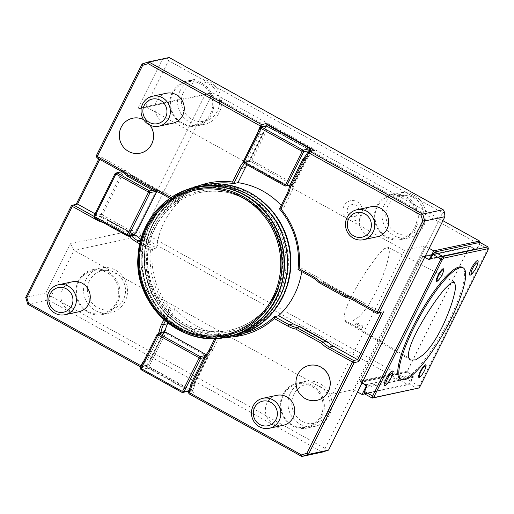 <?xml version="1.0" encoding="UTF-8"?>
<svg xmlns="http://www.w3.org/2000/svg" width="514" height="514" viewBox="0 0 514 514"><rect width="100%" height="100%" fill="white"/><g stroke="black" fill="none" stroke-linecap="round" stroke-linejoin="round"><path stroke-width="0.39" stroke-dasharray="2.57 1.93" d="M358.393 325.079A3.829 0.72 26.5 0 0 362.923 326.551A3.829 0.72 26.5 0 0 359.819 324.199A3.829 0.72 26.5 0 0 356.067 323.133A3.829 0.72 26.5 0 0 358.393 325.079M361.355 329.468L361.522 329.358C362.241 328.452 354.981 324.784 354.75 325.773L357.082 327.707L361.355 329.468M358.727 316.939L351.325 321.944L346.185 322.13L344.399 319.959C343.275 315.326 346.121 306.524 352.932 293.552C361.438 278.035 370.125 264.89 378.998 254.109L384.613 248.558L388.321 247.485L389.4 251.866C388.366 260.977 384.453 273.12 377.661 288.29C371.609 301.127 365.293 310.674 358.727 316.939M78.79 311.767A15.324 14.643 78 0 1 63.98 305.901A15.324 14.643 78 0 1 62.547 289.53A15.324 14.643 78 0 1 72.403 281.794M143.856 360.95A28.347 27.094 78 0 1 145.835 358.644L158.171 333.901M163.915 319.586L168.817 309.756A78.012 74.569 78 0 1 150.493 249.817L139.757 243.854M127.652 235.701L104.265 222.71A28.347 27.094 78 0 1 102.967 222.408M172.794 123.225A15.324 14.643 78 0 1 157.984 117.359A15.324 14.643 78 0 1 156.552 100.995A15.324 14.643 78 0 1 166.407 93.252M377.218 236.761A15.324 14.643 78 0 1 362.409 230.895A15.324 14.643 78 0 1 360.976 214.531A15.324 14.643 78 0 1 370.832 206.789M283.214 425.303A15.324 14.643 78 0 1 268.404 419.437A15.324 14.643 78 0 1 266.972 403.066A15.324 14.643 78 0 1 276.828 395.33M160.516 333.329L147.473 359.485A26.812 25.629 -102 0 0 142.802 366.064L141.389 365.897M163.741 332.642L150.705 358.791A26.812 25.629 -102 0 0 149.805 359.761L150.686 359.575A26.812 25.629 -102 0 0 146.914 365.191L140.881 366.919L145.237 366.013L193.515 392.824L192.442 390.846L188.33 391.726M77.556 204.09L76.136 204.392M71.472 205.587L76.021 204.617M96.947 157.83L101.059 156.956L100.866 154.791L96.311 155.761M327.122 342.369L298.66 326.557M322.323 281.955L348.556 296.52A26.812 25.629 78 0 1 349.841 296.803L321.372 280.997A26.812 25.629 78 0 1 322.323 281.955L319.091 282.642M27.814 304.294L48.303 299.925L48.059 297.221L45.823 293.102L25.7 297.388M348.556 296.52L345.324 297.214M48.059 297.221L51.079 296.327L74.022 250.312L140.483 236.151L140.245 233.44L143.265 232.546L211.53 95.63L210.187 93.156L205.15 94.653L138.003 229.321L70.444 243.72L45.823 293.102M210.187 93.156L145.642 106.661L137.585 109.052L205.15 94.653M142.082 63.961L162.206 59.669L137.585 109.052M98.829 158.877L100.866 154.791M306.26 158.196L292.762 185.271A26.812 25.629 78 0 1 292.511 186.608L293.391 186.415L308.04 157.04L307.16 157.226A26.812 25.629 78 0 1 306.26 158.196L303.029 158.884M307.16 157.226L292.511 186.608M249.264 161.113L262.763 134.038A26.812 25.629 78 0 1 263.014 132.708L248.365 162.083A26.812 25.629 78 0 1 249.264 161.113L246.033 161.801A26.812 25.629 -102 0 0 244.542 163.471M145.237 366.013L146.773 365.48L192.442 390.846L192.589 390.55A26.812 25.629 -102 0 0 194.832 384.093L193.951 384.286A26.812 25.629 -102 0 0 194.202 382.949L207.701 355.874A26.812 25.629 -102 0 0 208.6 354.904L209.481 354.718A26.812 25.629 -102 0 0 213.252 349.102L220.808 333.946L216.696 334.82L217.101 336.567L216.156 338.456M193.951 384.286L208.6 354.904M149.805 359.761L164.454 330.386M158.306 190.431A26.812 25.629 -102 0 0 157.021 190.148L130.787 175.576A26.812 25.629 -102 0 0 129.843 174.619L158.306 190.431L159.186 190.244L130.723 174.432A26.812 25.629 -102 0 0 125.268 170.397L101.059 156.956L99.825 159.43M95.039 213.798L101.766 217.538A26.812 25.629 -102 0 0 108.004 219.998L107.124 220.185A26.812 25.629 -102 0 0 108.409 220.467L133.563 234.435M107.124 220.185L135.593 235.997M188.959 393.795L193.515 392.824M48.303 299.925L322.323 452.114M94.094 216.433L97.654 218.411A26.812 25.629 -102 0 0 105.177 221.155L130.331 235.129M104.265 222.71L105.177 221.155L108.409 220.467M140.181 242.03L152.504 248.872A76.483 73.104 -102 0 0 171.027 309.46L168.817 309.756M140.913 239.248A26.812 25.629 -102 0 0 141.928 239.839L156.616 247.999L152.504 248.872L150.493 249.817M220.808 333.946A76.483 73.104 78 0 1 175.139 308.58L171.027 309.46L165.354 320.845M381.17 312.525L356.96 299.077A26.812 25.629 -102 0 0 350.721 296.617L322.259 280.811A26.812 25.629 -102 0 0 316.804 276.776L302.116 268.616L298.004 269.497M349.841 296.803L350.721 296.617M307.847 152.009L311.696 150.987M308.04 157.04A26.812 25.629 -102 0 0 311.812 151.424L314.375 150.416M292.762 185.271L289.53 185.959M279.475 208.909L283.587 208.035L291.142 192.872A26.812 25.629 -102 0 0 293.391 186.415M263.014 132.708L263.894 132.516L249.245 161.897A26.812 25.629 -102 0 0 247.009 164.84M249.245 161.897L248.365 162.083M261.915 127.17A26.812 25.629 -102 0 0 259.531 134.726L246.033 161.801L244.394 160.966L257.681 134.302L259.531 134.726L262.763 134.038M266.027 126.29A26.812 25.629 -102 0 0 263.894 132.516M70.444 243.72L74.022 250.312L332.821 394.045L353.381 389.663L425.001 246.013L429.151 248.32M332.821 394.045L404.441 250.395L425.001 246.013M140.483 236.151L407.981 384.71L410.757 381.112L413.153 376.312L366.649 386.226M364.734 393.93L407.981 384.71M353.381 389.663L357.532 391.97M404.441 250.395L145.642 106.661L168.586 60.652L442.605 212.835L325.099 448.51L325.343 451.221M325.099 448.51L51.079 296.327M268.34 127.215L267.119 126.226L250.331 159.893L252.021 159.957L268.34 127.215L269.028 127.003L310.617 150.384L266.894 126.103M243.52 161.916A28.347 27.094 78 0 1 244.394 160.966M212.603 183.761A76.483 73.104 -102 0 0 209.307 184.378A76.483 73.104 -102 0 0 176 201.739L175.332 199.985A78.012 74.569 78 0 1 200.325 185.252M171.021 197.588L175.332 199.985M156.616 247.999A76.483 73.104 78 0 1 180.112 200.858L176 201.739L169.903 198.346M257.681 134.302A28.347 27.094 78 0 1 258.362 131.282M162.206 59.669L169.164 57.517M168.586 60.652L167.243 58.178M444.52 212.179L442.605 212.835M214.878 338.475L216.696 334.82A76.483 73.104 -102 0 0 241.194 333.984A76.483 73.104 -102 0 0 244.458 333.207M232.636 336.856A78.012 74.569 78 0 1 217.101 336.567M442.927 220.692L212.102 92.501M414.792 227.484A21.999 21.029 -102 0 0 405.7 197.742A21.999 21.029 -102 0 0 377.321 206.673A21.999 21.029 -102 0 0 386.419 236.414A21.999 21.029 -102 0 0 414.792 227.484M320.787 416.025A21.999 21.029 -102 0 0 311.696 386.284A21.999 21.029 -102 0 0 283.317 395.215A21.999 21.029 -102 0 0 292.415 424.956A21.999 21.029 -102 0 0 320.787 416.025M116.363 302.489A21.999 21.029 -102 0 0 107.265 272.748A21.999 21.029 -102 0 0 78.893 281.678A21.999 21.029 -102 0 0 87.984 311.42A21.999 21.029 -102 0 0 116.363 302.489M210.367 113.947A21.999 21.029 -102 0 0 201.27 84.206A21.999 21.029 -102 0 0 172.897 93.137A21.999 21.029 -102 0 0 181.988 122.878A21.999 21.029 -102 0 0 210.367 113.947M252.021 159.957L252.239 160.67L292.659 183.119L293.34 182.9L309.666 150.165M281.222 205.401A76.483 73.104 78 0 1 283.587 208.035M322.259 280.811L321.372 280.997M302.116 268.616A76.483 73.104 78 0 1 301.724 271.565M145.835 358.644L147.473 359.485L150.705 358.791M150.686 359.575L164.159 332.558M175.139 308.58L167.962 322.978M204.469 356.562L207.701 355.874M194.832 384.093L209.481 354.718M194.202 382.949L190.97 383.637M140.399 367.876L147.377 366.386L147.903 368.114L189.229 391.064L190.874 390.544L190.386 389.4L189.705 389.612L149.285 367.163L149.066 366.45L165.386 333.714L164.165 332.719L147.377 366.386L149.066 366.45M190.386 389.4L206.705 356.658L206.487 355.945L166.067 333.496L165.386 333.714M129.843 174.619L130.723 174.432M127.556 176.263L130.787 175.576M157.021 190.148L153.795 190.835M180.112 200.858L165.424 192.705A26.812 25.629 -102 0 0 159.186 190.244M108.004 219.998L133.884 234.371M135.233 232.662L156.038 190.945L155.819 190.231L124.099 172.614L123.411 172.832L102.614 214.544L102.832 215.263L134.552 232.881L135.233 232.662L135.722 233.812M152.716 190.238L156.462 189.441L123.835 171.323L124.099 172.614M157.188 334.209L165.81 332.205L166.067 333.496M203.917 357.673L207.662 356.877L207.129 355.148L206.185 354.621M243.36 161.377L250.331 159.893L250.864 161.621L252.239 160.67M290.082 184.847L293.828 184.051L293.34 182.9M140.245 233.44L138.003 229.321M360.179 381.594L407.184 371.577L469.552 246.482L422.553 256.499L360.179 381.594A0.385 0.366 78 0 0 360.34 382.108L361.991 383.026M422.553 256.499A0.385 0.366 78 0 1 423.048 256.345L424.699 257.257M365.608 384.748L412.234 374.809L413.153 376.312M412.234 374.809L407.339 372.091A0.385 0.366 -102 0 1 407.184 371.577M479.877 242.409L479.491 244.497L477.185 248.57A1.786 1.709 78 0 1 474.878 249.296L470.31 246.759L422.469 257.09L360.738 380.9L407.261 370.986L407.686 372.367L412.254 374.899A1.786 1.709 78 0 1 412.993 377.315L411.116 381.632L409.266 384.035L417.31 388.507L419.167 386.104L411.116 381.632M468.993 247.176L407.261 370.986M430.43 258.838L476.632 248.988L474.936 249.046L470.047 246.328A0.385 0.366 -102 0 0 469.552 246.482M474.936 249.046L427.937 259.062M476.632 248.988L479.022 244.195L479.331 242.524M211.53 95.63L479.022 244.195M410.757 381.112L143.265 232.546M344.014 205.896A10.196 9.747 -102 0 0 353.169 220.898A10.196 9.747 -102 0 0 360.912 205.369A10.196 9.747 -102 0 0 344.014 205.896M347.875 207.74A6.129 5.86 -102 0 0 350.407 216.021A6.129 5.86 -102 0 0 358.316 213.535A6.129 5.86 -102 0 0 355.784 205.247A6.129 5.86 -102 0 0 347.875 207.74M471.942 273.833A8.295 1.876 119 0 0 477.885 263.136M421.332 375.567A7.17 1.619 119 0 0 425.573 367.921M386.682 384.286A8.295 1.876 119 0 0 392.625 373.582M439.027 279.513A7.17 1.619 119 0 0 443.267 271.874M400.181 378.908A63.839 14.424 119 0 0 443.788 330.097A63.839 14.424 119 0 0 462.176 267.286M420.118 386.322L419.167 386.104L487.542 248.962L488.03 250.112M487.927 246.874L487.542 248.962L479.491 244.497M364.208 393.64L409.266 384.035M360.738 380.9L361.162 382.281L407.686 372.367M428.072 259.056L423.787 256.672L422.469 257.09M361.162 382.281L362.107 382.801M470.31 246.759L423.787 256.672M366.688 387.357L413.211 377.437M366.469 387.235L412.993 377.315M477.185 248.57L430.97 258.42M477.403 248.692L430.88 258.606M309.389 365.383A17.874 17.084 -102 0 0 297.927 374.404A17.874 17.084 -102 0 0 299.591 393.486A17.874 17.084 -102 0 0 316.842 400.348M132.708 118.22A17.874 17.084 -102 0 0 121.246 127.241A17.874 17.084 -102 0 0 122.904 146.323A17.874 17.084 -102 0 0 140.161 153.185M150.165 125.255A17.874 17.084 -102 0 0 143.592 119.614M150.043 125.204A17.874 17.084 -102 0 0 143.644 119.691M282.764 394.688A22.982 21.967 -102 0 0 284.917 419.244A22.982 21.967 -102 0 0 307.128 428.04A22.982 21.967 -102 0 0 323.82 400.978A22.982 21.967 -102 0 0 297.548 383.084A22.982 21.967 -102 0 0 282.764 394.688M290.416 393.056A22.982 21.967 -102 0 0 292.562 417.612A22.982 21.967 -102 0 0 314.78 426.408A22.982 21.967 -102 0 0 331.472 399.352A22.982 21.967 -102 0 0 305.194 381.452A22.982 21.967 -102 0 0 290.416 393.056M293.905 394.322A19.918 19.037 -102 0 0 311.792 423.613A19.918 19.037 -102 0 0 326.91 393.287A19.918 19.037 -102 0 0 293.905 394.322M78.34 281.152A22.982 21.967 -102 0 0 80.486 305.708A22.982 21.967 -102 0 0 102.704 314.504A22.982 21.967 -102 0 0 119.396 287.442A22.982 21.967 -102 0 0 93.118 269.548A22.982 21.967 -102 0 0 78.34 281.152M85.986 279.52A22.982 21.967 -102 0 0 88.138 304.076A22.982 21.967 -102 0 0 110.349 312.872A22.982 21.967 -102 0 0 127.042 285.816A22.982 21.967 -102 0 0 100.77 267.916A22.982 21.967 -102 0 0 85.986 279.52M89.475 280.785A19.918 19.037 -102 0 0 107.362 310.077A19.918 19.037 -102 0 0 122.48 279.751A19.918 19.037 -102 0 0 89.475 280.785M376.768 206.146A22.982 21.967 -102 0 0 378.914 230.702A22.982 21.967 -102 0 0 401.132 239.498A22.982 21.967 -102 0 0 417.824 212.443A22.982 21.967 -102 0 0 391.546 194.543A22.982 21.967 -102 0 0 376.768 206.146M384.414 204.521A22.982 21.967 -102 0 0 386.567 229.071A22.982 21.967 -102 0 0 408.778 237.866A22.982 21.967 -102 0 0 425.47 210.811A22.982 21.967 -102 0 0 399.198 192.911A22.982 21.967 -102 0 0 384.414 204.521M387.909 205.78A19.918 19.037 -102 0 0 405.79 235.071A19.918 19.037 -102 0 0 420.908 204.752A19.918 19.037 -102 0 0 387.909 205.78M172.338 92.61A22.982 21.967 -102 0 0 174.49 117.166A22.982 21.967 -102 0 0 196.701 125.962A22.982 21.967 -102 0 0 213.4 98.906A22.982 21.967 -102 0 0 187.122 81.006A22.982 21.967 -102 0 0 172.338 92.61M179.99 90.984A22.982 21.967 -102 0 0 182.136 115.534A22.982 21.967 -102 0 0 204.354 124.33A22.982 21.967 -102 0 0 221.046 97.275A22.982 21.967 -102 0 0 194.767 79.374A22.982 21.967 -102 0 0 179.99 90.984M183.479 92.244A19.918 19.037 -102 0 0 201.366 121.535A19.918 19.037 -102 0 0 216.484 91.216A19.918 19.037 -102 0 0 183.479 92.244M309.447 149.452L310.09 148.655M243.887 163.105L250.864 161.621L292.183 184.571L293.828 184.051L310.148 151.315M289.992 185.034L292.183 184.571L292.659 183.119M269.028 127.003L268.764 125.705L260.142 127.71M280.535 295.871A74.055 70.784 -102 0 0 214.036 186.961A74.055 70.784 -102 0 0 157.83 299.701A74.055 70.784 -102 0 0 280.535 295.871M278.183 296.372A74.055 70.784 -102 0 0 211.691 187.462A74.055 70.784 -102 0 0 155.479 300.202A74.055 70.784 -102 0 0 278.183 296.372M275.138 294.683A70.482 67.366 -102 0 0 268.546 219.388A70.482 67.366 -102 0 0 200.428 192.409A70.482 67.366 -102 0 0 149.233 275.388A70.482 67.366 -102 0 0 229.809 330.277A70.482 67.366 -102 0 0 275.138 294.683M206.487 355.945L207.129 355.148L205.439 355.515M206.705 356.658L207.662 356.877L190.874 390.544L188.677 391.013M188.587 391.199L189.229 391.064L189.705 389.612M140.932 369.605L147.903 368.114L149.285 367.163M134.552 232.881L134.077 234.326L101.457 216.214L102.832 215.263M121.934 171.727L123.835 171.323L122.191 171.837L100.93 214.486L102.614 214.544M93.953 215.97L100.93 214.486L101.457 216.214L94.48 217.698M115.213 173.327L122.191 171.837L123.411 172.832M155.819 190.231L156.462 189.441L156.988 191.163L156.038 190.945M156.77 191.6L156.988 191.163L156.018 191.369M408.656 357.815L344.399 319.959M97.088 219.144L97.654 218.411L101.766 217.538M356.96 299.077L352.848 299.958M311.812 151.424L307.7 152.305M291.142 192.872L287.03 193.752M316.804 276.776L312.692 277.65M146.914 365.191L142.802 366.064L141.536 365.608M213.252 349.102L209.14 349.983M192.589 390.55L188.477 391.43M125.268 170.397L121.156 171.278M165.424 192.705L161.312 193.579M141.928 239.839L140.675 240.102M360.34 382.108L407.339 372.091M470.047 246.328L423.048 256.345M365.73 384.819L412.254 374.899M474.878 249.296L429.254 259.017M268.616 207.007A76.483 73.104 -102 0 0 201.668 186.01A76.483 73.104 -102 0 0 168.367 203.364A76.483 73.104 -102 0 0 152.587 294.695A76.483 73.104 -102 0 0 233.555 335.616A76.483 73.104 -102 0 0 282.745 296.983A76.483 73.104 -102 0 0 286.131 289.125M282.167 296.777A75.969 72.615 -102 0 0 213.952 185.046A75.969 72.615 -102 0 0 156.288 300.703A75.969 72.615 -102 0 0 282.167 296.777M200.139 185.291A77.505 74.08 -102 0 0 143.875 276.526A77.505 74.08 -102 0 0 232.45 336.895M200.1 185.297A77.505 74.08 -102 0 0 143.804 276.545A77.505 74.08 -102 0 0 232.412 336.901M274.919 294.728A70.482 67.366 -102 0 0 268.327 219.433A70.482 67.366 -102 0 0 200.203 192.454A70.482 67.366 -102 0 0 149.009 275.433A70.482 67.366 -102 0 0 229.591 330.322A70.482 67.366 -102 0 0 274.919 294.728M275.639 295.409A71.761 68.587 78 0 1 156.738 299.122A71.761 68.587 78 0 1 211.209 189.878A71.761 68.587 78 0 1 275.639 295.409M279.231 297.4A75.969 72.615 -102 0 0 211.01 185.676A75.969 72.615 -102 0 0 153.345 301.332A75.969 72.615 -102 0 0 279.231 297.4M198.443 186.698A76.483 73.104 -102 0 0 142.886 276.738A76.483 73.104 -102 0 0 230.323 336.304M141.106 238.74A76.483 73.104 -102 0 0 156.757 312.159M356.067 323.133L354.75 325.773M362.923 326.551L361.522 329.358M346.185 322.13L410.487 360.051M388.321 247.485L454.485 282.038M469.796 246.29L422.797 256.306M476.035 249.476L429.511 259.39M305.194 381.452L297.548 383.084M314.78 426.408L307.128 428.04M100.77 267.916L93.118 269.548M110.349 312.872L102.704 314.504M399.198 192.911L391.546 194.543M408.778 237.866L401.132 239.498M194.767 79.374L187.122 81.006M204.354 124.33L196.701 125.962M209.307 184.378L201.668 186.01C186.582 189.345 173.796 196.849 163.317 208.523C147.255 227.625 141.446 249.817 145.899 275.099C149.471 292.164 157.58 306.498 170.218 318.115C188.889 334.203 210.001 340.037 233.555 335.616L241.194 333.984M184.224 190.7L168.823 200.646L156.282 214.235L147.981 229.122L143.11 245.615L141.915 262.872L144.447 280.04L149.78 294.631L157.792 307.88L168.155 319.239L180.465 328.266L197.517 335.623L215.713 338.443M200.428 192.409L200.203 192.454C225.909 187.957 247.722 195.821 265.642 216.053C283.728 237.384 287.557 270.101 274.861 294.76C264.941 313.707 249.849 325.561 229.591 330.322L229.809 330.277"/><path stroke-width="0.77" d="M417.76 329.635C410.506 343.468 407.474 352.861 408.656 357.815L410.487 360.051L415.742 359.864L423.382 354.711C430.385 348.017 437.118 337.826 443.582 324.141C450.572 308.541 454.594 296.064 455.648 286.716L454.485 282.038L450.502 283.214L444.546 289.099C435.429 300.17 426.498 313.681 417.76 329.635M58.5 284.756L72.403 281.794A15.324 14.643 78 0 1 89.918 293.725A15.324 14.643 78 0 1 78.79 311.767L64.892 314.729A15.324 14.643 -102 0 0 76.021 296.687A15.324 14.643 -102 0 0 58.5 284.756A15.324 14.643 -102 0 0 48.65 292.492A15.324 14.643 -102 0 0 50.083 308.863A15.324 14.643 -102 0 0 64.892 314.729M102.967 222.408A28.347 27.094 78 0 1 96.542 219.851L72.333 206.41L26.844 297.651L28.585 303.344L140.913 365.73L141.061 365.435A28.347 27.094 78 0 1 143.856 360.95M158.171 333.901L159.128 331.98A28.347 27.094 78 0 1 161.724 323.987L163.915 319.586M139.757 243.854L136.705 242.158A28.347 27.094 78 0 1 130.1 237.057L127.652 235.701M50.192 293.957A12.58 12.028 -102 0 0 61.494 312.461A12.58 12.028 -102 0 0 71.041 293.308A12.58 12.028 -102 0 0 50.192 293.957M142.648 103.957A15.324 14.643 -102 0 0 144.081 120.321A15.324 14.643 -102 0 0 158.89 126.187A15.324 14.643 -102 0 0 170.025 108.152A15.324 14.643 -102 0 0 152.504 96.214A15.324 14.643 -102 0 0 142.648 103.957M152.504 96.214L166.407 93.252A15.324 14.643 78 0 1 183.922 105.184A15.324 14.643 78 0 1 172.794 123.225L158.89 126.187M144.196 105.421A12.58 12.028 -102 0 0 155.491 123.919A12.58 12.028 -102 0 0 165.039 104.766A12.58 12.028 -102 0 0 144.196 105.421M356.934 209.751L370.832 206.789A15.324 14.643 78 0 1 388.346 218.72A15.324 14.643 78 0 1 377.218 236.761L363.321 239.723A15.324 14.643 -102 0 0 374.449 221.688A15.324 14.643 -102 0 0 356.934 209.751A15.324 14.643 -102 0 0 347.079 217.493A15.324 14.643 -102 0 0 348.511 233.857A15.324 14.643 -102 0 0 363.321 239.723M312.917 276.397A28.347 27.094 78 0 1 319.522 281.499L345.357 295.846A28.347 27.094 78 0 1 353.079 298.705L377.289 312.146L422.778 220.904L421.037 215.212L308.708 152.825L308.561 153.121A28.347 27.094 78 0 1 303.787 159.912L290.494 186.569A28.347 27.094 78 0 1 287.898 194.568L280.805 208.8A78.012 74.569 78 0 1 299.129 268.738L312.917 276.397L312.692 277.65L298.004 269.497A76.483 73.104 -102 0 0 279.475 208.909L287.03 193.752A26.812 25.629 -102 0 0 289.53 185.959L290.494 186.569M348.627 218.958A12.58 12.028 -102 0 0 359.922 237.455A12.58 12.028 -102 0 0 369.47 218.302A12.58 12.028 -102 0 0 348.627 218.958M253.074 406.028A15.324 14.643 -102 0 0 254.507 422.399A15.324 14.643 -102 0 0 269.317 428.265A15.324 14.643 -102 0 0 280.445 410.223A15.324 14.643 -102 0 0 262.93 398.292A15.324 14.643 -102 0 0 253.074 406.028M262.93 398.292L276.828 395.33A15.324 14.643 78 0 1 294.349 407.261A15.324 14.643 78 0 1 283.214 425.303L269.317 428.265M254.623 407.493A12.58 12.028 -102 0 0 265.918 425.997A12.58 12.028 -102 0 0 275.465 406.844A12.58 12.028 -102 0 0 254.623 407.493M72.333 206.41L73.444 204.964L71.472 205.587L72.333 206.41M141.389 365.897L140.913 365.73L140.682 366.983L27.814 304.294L25.7 297.388L71.472 205.587M99.825 159.43L77.556 204.09L73.444 204.964L94.094 216.433M169.903 198.346L161.312 193.579A26.812 25.629 -102 0 0 153.795 190.835L127.556 176.263A26.812 25.629 -102 0 0 121.156 171.278L96.947 157.83L96.311 155.761L142.082 63.961L148.674 61.886L148.103 63.627L142.667 65.336L142.082 63.961M326.178 341.412L299.945 326.84A26.812 25.629 78 0 1 298.66 326.557L299.54 326.371L328.003 342.183L327.122 342.369A26.812 25.629 78 0 1 326.178 341.412L322.946 342.099A26.812 25.629 -102 0 0 329.346 347.091L353.555 360.532L357.667 359.659L381.17 312.525L377.058 313.399L352.848 299.958A26.812 25.629 -102 0 0 345.324 297.214L319.091 282.642A26.812 25.629 -102 0 0 312.692 277.65M96.947 157.83L97.178 156.577L96.311 155.761M266.098 123.604L266.291 125.769L262.172 126.643L261.542 124.574L266.098 123.604L314.375 150.416L309.82 151.386L422.694 214.075L443.184 209.706L169.164 57.517L148.674 61.886L261.542 124.574L260.431 126.014L262.172 126.643L262.031 126.939A26.812 25.629 -102 0 0 261.915 127.17M309.82 151.386L307.847 152.009L308.708 152.825L309.82 151.386M421.037 215.212L422.694 214.075L424.802 220.975L379.03 312.775L377.289 312.146L377.058 313.399L381.17 312.525M299.945 326.84L296.713 327.534L322.946 342.099L321.629 343.429L295.801 329.082A28.347 27.094 78 0 1 288.078 326.229L274.29 318.571A78.012 74.569 78 0 1 232.636 336.856M306.954 453.219L308.419 454.408L328.542 450.116L322.323 452.114L301.834 456.483L301.519 454.929L306.954 453.219L352.443 361.978L354.191 362.608L353.555 360.532L352.443 361.978L328.234 348.531A28.347 27.094 78 0 1 321.629 343.429M188.33 391.726L188.477 391.43A26.812 25.629 -102 0 0 190.97 383.637L191.94 384.247A28.347 27.094 78 0 1 189.338 392.246L189.191 392.542L188.33 391.726L188.959 393.795L189.191 392.542L301.519 454.929M76.136 204.392L98.829 158.877M164.159 332.558L165.335 330.2L164.454 330.386A26.812 25.629 -102 0 0 164.204 331.716L163.741 332.642M126.842 234.519L127.523 234.307L148.321 192.589L148.103 191.876L116.382 174.259L115.701 174.471L94.904 216.188L95.122 216.902L126.842 234.519L127.099 235.817L133.563 234.435L134.642 235.039A26.812 25.629 -102 0 0 135.593 235.997L136.473 235.804A26.812 25.629 -102 0 0 140.913 239.248M383.585 311.805L358.74 361.638L354.191 362.608L308.419 454.408L301.834 456.483L188.959 393.795M28.585 303.344L27.814 304.294M26.844 297.651L25.7 297.388M130.1 237.057L131.411 235.727A26.812 25.629 -102 0 0 137.816 240.713L140.181 242.03M130.331 235.129L131.411 235.727L134.642 235.039M165.354 320.845L163.471 324.617A26.812 25.629 -102 0 0 160.972 332.404L159.128 331.98M289.53 185.959L303.029 158.884A26.812 25.629 -102 0 0 307.7 152.305L307.847 152.009M244.542 163.471A26.812 25.629 -102 0 0 241.362 168.386L233.806 183.543A76.483 73.104 -102 0 0 212.603 183.761M247.009 164.84A26.812 25.629 -102 0 0 245.474 167.513L237.918 182.669L233.806 183.543L232.521 181.988L239.62 167.757A28.347 27.094 78 0 1 243.52 161.916M266.894 126.103L266.143 126.065A26.812 25.629 -102 0 0 266.027 126.29M357.532 391.97L362.081 394.495L364.734 393.93M311.696 150.987L310.61 150.384L310.09 148.655L268.764 125.705L261.793 127.196L244.311 161.595L244.529 162.315L284.949 184.764L285.63 184.545L301.949 151.81L301.731 151.09L261.311 128.641M200.325 185.252A78.012 74.569 78 0 1 232.521 181.988M153.795 190.835L153.821 189.473A28.347 27.094 78 0 1 161.544 192.326L171.021 197.588M127.556 176.263L127.992 175.126L153.821 189.473M142.667 65.336L97.178 156.577L121.388 170.025A28.347 27.094 78 0 1 127.992 175.126M258.362 131.282A28.347 27.094 78 0 1 260.283 126.309L260.431 126.014L148.103 63.627M443.184 209.706L444.52 212.179L444.925 216.69L424.802 220.975L422.778 220.904M328.542 450.116L444.925 216.69M190.97 383.637L204.469 356.562L205.227 357.59L191.94 384.247M204.469 356.562A26.812 25.629 -102 0 0 209.14 349.983L214.878 338.475M216.156 338.456L210.001 350.799A28.347 27.094 78 0 1 205.227 357.59M244.458 333.207A76.483 73.104 -102 0 0 274.502 316.63L289.189 324.784A26.812 25.629 -102 0 0 296.713 327.534L295.801 329.082M274.29 318.571L274.502 316.63L278.614 315.75L293.301 323.91A26.812 25.629 -102 0 0 299.54 326.371M358.74 361.638L357.667 359.659L333.457 346.211L329.346 347.091L328.234 348.531M299.129 268.738L298.004 269.497M280.805 208.8L279.475 208.909M303.029 158.884L303.787 159.912M345.357 295.846L345.324 297.214M319.522 281.499L319.091 282.642M429.151 248.32L433.7 250.845L479.601 241.06L442.927 220.692M237.918 182.669A76.483 73.104 78 0 1 281.222 205.401M328.003 342.183A26.812 25.629 -102 0 0 333.457 346.211M301.724 271.565A76.483 73.104 78 0 1 278.614 315.75M164.204 331.716L160.972 332.404L160.516 333.329M167.962 322.978L167.583 323.743A26.812 25.629 -102 0 0 165.335 330.2M77.556 204.09L95.039 213.798M133.884 234.371L136.473 235.804M362.081 394.495L366.148 386.329L365.236 384.825L365.608 384.748M361.991 383.026L365.236 384.825M430.43 258.838L427.937 259.062L424.699 257.257M429.633 259.011L433.7 250.845M366.148 386.329L366.649 386.226M479.331 242.524L479.601 241.06M476.517 266.946A25.539 25.539 0 0 0 477.885 263.136A8.295 1.876 119 0 0 477.442 260.579A8.295 1.876 119 0 0 470.528 270.332A8.295 1.876 119 0 0 471.942 273.833A25.539 25.539 0 0 0 474.454 270.66A6.129 1.381 -61 0 1 471.666 273.557A6.129 1.381 -61 0 1 472.591 268.552A6.129 1.381 -61 0 1 477.037 262.789A6.129 1.381 -61 0 1 476.517 266.946A6.129 1.381 -61 0 1 474.454 270.66M424.737 370.029A25.539 25.539 0 0 0 425.573 367.921A7.17 1.619 119 0 0 425.47 364.818A7.17 1.619 119 0 0 419.289 373.755A7.17 1.619 119 0 0 421.332 375.567A25.539 25.539 0 0 0 422.675 373.742A6.129 1.381 -61 0 1 419.72 374.218A6.129 1.381 -61 0 1 425.251 365.865A6.129 1.381 -61 0 1 424.737 370.029A6.129 1.381 -61 0 1 424.333 370.877A6.129 1.381 -61 0 1 422.675 373.742M391.257 377.398A25.539 25.539 0 0 0 392.625 373.582A8.295 1.876 119 0 0 392.182 371.031A8.295 1.876 119 0 0 385.269 380.778A8.295 1.876 119 0 0 386.682 384.286A25.539 25.539 0 0 0 389.194 381.112A6.129 1.381 -61 0 1 386.239 381.587A6.129 1.381 -61 0 1 391.777 373.235A6.129 1.381 -61 0 1 391.257 377.398A6.129 1.381 -61 0 1 389.194 381.112M442.432 273.975A25.539 25.539 0 0 0 443.267 271.874A7.17 1.619 119 0 0 443.164 268.771A7.17 1.619 119 0 0 436.99 277.708A7.17 1.619 119 0 0 439.027 279.513A25.539 25.539 0 0 0 440.369 277.695A6.129 1.381 -61 0 1 437.414 278.17A6.129 1.381 -61 0 1 442.952 269.818A6.129 1.381 -61 0 1 442.432 273.975A6.129 1.381 -61 0 1 442.027 274.829A6.129 1.381 -61 0 1 440.369 277.695M463.262 267.89L462.176 267.286A63.839 14.424 119 0 0 459.156 266.984A63.839 14.424 119 0 0 415.62 321.546A63.839 14.424 119 0 0 400.181 378.908L401.267 379.512A63.839 14.424 119 0 0 444.873 330.701A63.839 14.424 119 0 0 463.262 267.89A63.839 14.424 119 0 0 460.242 267.588A63.839 14.424 119 0 0 416.706 322.149A63.839 14.424 119 0 0 401.267 379.512M374.057 397.56L418.807 388.019L420.118 386.322L488.03 250.112L488.3 248.635L443.55 258.169L442.239 259.872L374.327 396.082L374.057 397.56L372.258 398.106L372.644 396.018L441.018 258.876L442.869 256.48L443.55 258.169M418.807 388.019L372.258 398.106L364.208 393.64L364.593 391.552L372.644 396.018L374.327 396.082M487.927 246.874L479.877 242.409L434.825 252.008L442.869 256.48L487.927 246.874L488.3 248.635M442.239 259.872L432.968 254.411L430.661 258.484A1.786 1.709 78 0 1 428.355 259.21L428.072 259.056M362.107 382.801L365.73 384.819A1.786 1.709 78 0 1 366.469 387.235L364.593 391.552M432.968 254.411L434.825 252.008M316.842 400.348A17.874 17.084 -102 0 0 316.881 400.342A17.874 17.084 -102 0 0 329.859 379.293A17.874 17.084 -102 0 0 309.428 365.377A17.874 17.084 -102 0 0 309.389 365.383M305.245 398.588A17.874 17.084 -102 0 0 316.804 400.355A17.874 17.084 -102 0 0 329.789 379.313A17.874 17.084 -102 0 0 309.351 365.39A17.874 17.084 -102 0 0 297.857 374.417A17.874 17.084 -102 0 0 305.245 398.588M140.161 153.185A17.874 17.084 -102 0 0 140.193 153.178A17.874 17.084 -102 0 0 150.165 125.255M143.592 119.614A17.874 17.084 -102 0 0 132.74 118.214A17.874 17.084 -102 0 0 132.708 118.22M143.644 119.691A17.874 17.084 -102 0 0 132.67 118.226A17.874 17.084 -102 0 0 121.175 127.26A17.874 17.084 -102 0 0 128.564 151.424A17.874 17.084 -102 0 0 140.123 153.198A17.874 17.084 -102 0 0 150.043 125.204M310.148 151.315L310.617 150.384L303.639 151.868L286.851 185.535L285.206 186.055L243.887 163.105L243.36 161.377L244.311 161.595M243.36 161.377L260.142 127.71L260.63 128.86M244.529 162.315L243.887 163.105M284.949 184.764L285.206 186.055L289.992 185.034M285.63 184.545L286.851 185.535L290.082 184.847M301.949 151.81L303.639 151.868L303.112 150.139L301.731 151.09M260.142 127.71L261.793 127.196L303.112 150.139L310.09 148.655M206.185 354.621L165.81 332.205L158.832 333.689L158.357 335.141L157.676 335.353L141.356 368.095L141.575 368.808L181.995 391.257L182.676 391.045L198.995 358.303L198.777 357.59L158.357 335.141M141.575 368.808L140.932 369.605L140.399 367.876L141.356 368.095M140.399 367.876L157.188 334.209L157.676 335.353M181.995 391.257L182.252 392.548L140.932 369.605M182.676 391.045L183.896 392.034L182.252 392.548L188.587 391.199M198.995 358.303L200.685 358.367L183.896 392.034L188.677 391.013M157.188 334.209L158.832 333.689L200.158 356.639L200.685 358.367L203.917 357.673M205.439 355.515L200.158 356.639L198.777 357.59M133.563 234.435L135.722 233.812L156.77 191.6M115.701 174.471L115.213 173.327L116.864 172.807L116.382 174.259M121.934 171.727L116.864 172.807L149.484 190.925L148.103 191.876M94.904 216.188L93.953 215.97L115.213 173.327M95.122 216.902L94.48 217.698L93.953 215.97M152.716 190.238L149.484 190.925L150.011 192.654L128.751 235.296L127.099 235.817L94.48 217.698M135.722 233.812L128.751 235.296L127.523 234.307M156.018 191.369L150.011 192.654L148.321 192.589M96.542 219.851L97.088 219.144M140.675 240.102L137.816 240.713L136.705 242.158M167.583 323.743L163.471 324.617L161.724 323.987M245.474 167.513L241.362 168.386L239.62 167.757M266.143 126.065L262.031 126.939L260.283 126.309M161.312 193.579L161.544 192.326M121.156 171.278L121.388 170.025M209.14 349.983L210.001 350.799M288.078 326.229L289.189 324.784L293.301 323.91M188.477 391.43L189.338 392.246M287.898 194.568L287.03 193.752M307.7 152.305L308.561 153.121M353.079 298.705L352.848 299.958M141.536 365.608L141.061 365.435M429.254 259.017L428.355 259.21M286.131 289.125A76.483 73.104 -102 0 0 268.616 207.007M232.45 336.895A77.505 74.08 -102 0 0 232.482 336.888A77.505 74.08 -102 0 0 282.334 297.741A77.505 74.08 -102 0 0 275.086 214.948A77.505 74.08 -102 0 0 200.171 185.284A77.505 74.08 -102 0 0 200.139 185.291M200.1 185.297L200.171 185.284C218.334 181.641 235.605 184.494 251.982 193.836C272.504 206.474 285.052 224.894 289.62 249.104C292.337 266.168 289.967 282.347 282.507 297.638C271.572 318.526 254.899 331.607 232.482 336.888L232.412 336.901A77.505 74.08 -102 0 0 282.257 297.76A77.505 74.08 -102 0 0 275.009 214.961A77.505 74.08 -102 0 0 200.1 185.297L184.224 190.7M198.443 186.698C222.356 182.226 243.694 188.272 262.468 204.823C287.615 227.31 295.062 267.8 279.539 297.664C268.764 318.237 252.361 331.119 230.323 336.304A76.483 73.104 -102 0 0 279.513 297.677A76.483 73.104 -102 0 0 272.362 215.97A76.483 73.104 -102 0 0 198.443 186.698L195.281 187.372A76.483 73.104 -102 0 0 141.106 238.74M276.359 298.345A76.483 73.104 -102 0 0 269.207 216.645A76.483 73.104 -102 0 0 195.281 187.372C164.429 193.431 139.988 222.408 138.125 255.098C132.824 303.992 181.313 348.627 227.169 336.978A76.483 73.104 -102 0 0 276.359 298.345M156.757 312.159A76.483 73.104 -102 0 0 227.169 336.978L230.323 336.304M276.031 298.306A76.31 72.937 -102 0 0 207.508 186.081A76.31 72.937 -102 0 0 149.587 302.251A76.31 72.937 -102 0 0 276.031 298.306M274.039 297.767A74.838 71.53 -102 0 0 206.84 187.706A74.838 71.53 -102 0 0 150.037 301.634A74.838 71.53 -102 0 0 274.039 297.767M272.915 297.278A73.733 70.469 -102 0 0 206.712 188.85A73.733 70.469 -102 0 0 150.743 301.095A73.733 70.469 -102 0 0 272.915 297.278M215.713 338.443L232.412 336.901"/></g></svg>
